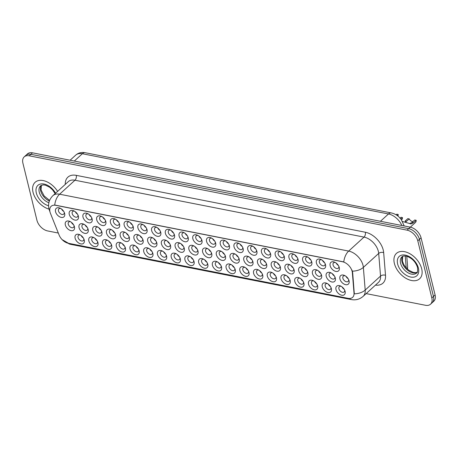 <?xml version="1.0" encoding="UTF-8"?>
<svg xmlns="http://www.w3.org/2000/svg" width="458" height="458" viewBox="0 0 458 458"><rect width="100%" height="100%" fill="white"/><g stroke="black" fill="none" stroke-linecap="round" stroke-linejoin="round"><path stroke-width="0.69" d="M221.523 267.014A5.731 3.635 47.7 0 1 218.151 270.924A5.731 3.635 47.7 0 1 212.42 265.222A5.731 3.635 47.7 0 1 216.977 261.69A5.731 3.635 47.7 0 1 221.38 266.522A5.731 3.635 47.7 0 1 221.523 267.014M217.665 262.039A3.578 2.273 -132.3 0 0 215.787 262.354A3.578 2.273 -132.3 0 0 215.352 264.438A3.578 2.273 -132.3 0 0 217.682 267.495A3.578 2.273 -132.3 0 0 220.613 267.644A3.578 2.273 -132.3 0 0 221.094 265.806M235.257 269.71A5.731 3.635 47.7 0 1 231.885 273.626A5.731 3.635 47.7 0 1 226.149 267.924A5.731 3.635 47.7 0 1 230.712 264.392A5.731 3.635 47.7 0 1 235.109 269.218A5.731 3.635 47.7 0 1 235.257 269.71M231.393 264.741A3.578 2.273 -132.3 0 0 229.515 265.05A3.578 2.273 -132.3 0 0 229.086 267.14A3.578 2.273 -132.3 0 0 231.41 270.197A3.578 2.273 -132.3 0 0 234.341 270.346A3.578 2.273 -132.3 0 0 234.828 268.508M248.986 272.413A5.731 3.635 47.7 0 1 245.614 276.329A5.731 3.635 47.7 0 1 239.883 270.621A5.731 3.635 47.7 0 1 244.44 267.094A5.731 3.635 47.7 0 1 248.843 271.92A5.731 3.635 47.7 0 1 248.986 272.413M245.122 267.443A3.578 2.273 -132.3 0 0 243.25 267.753A3.578 2.273 -132.3 0 0 242.814 269.842A3.578 2.273 -132.3 0 0 245.144 272.899A3.578 2.273 -132.3 0 0 248.07 273.048A3.578 2.273 -132.3 0 0 248.557 271.21M290.177 280.519A5.731 3.635 47.7 0 1 286.805 284.435A5.731 3.635 47.7 0 1 281.075 278.727A5.731 3.635 47.7 0 1 285.632 275.195A5.731 3.635 47.7 0 1 290.034 280.027A5.731 3.635 47.7 0 1 290.177 280.519M286.313 275.544A3.578 2.273 -132.3 0 0 284.441 275.859A3.578 2.273 -132.3 0 0 284.006 277.943A3.578 2.273 -132.3 0 0 286.336 281A3.578 2.273 -132.3 0 0 289.261 281.149A3.578 2.273 -132.3 0 0 289.748 279.311M303.906 283.221A5.731 3.635 47.7 0 1 300.534 287.132A5.731 3.635 47.7 0 1 294.803 281.43A5.731 3.635 47.7 0 1 299.36 277.897A5.731 3.635 47.7 0 1 303.763 282.729A5.731 3.635 47.7 0 1 303.906 283.221M300.047 278.246A3.578 2.273 -132.3 0 0 298.169 278.561A3.578 2.273 -132.3 0 0 297.734 280.645A3.578 2.273 -132.3 0 0 300.064 283.702A3.578 2.273 -132.3 0 0 302.996 283.851A3.578 2.273 -132.3 0 0 303.477 282.014M317.64 285.924A5.731 3.635 47.7 0 1 314.268 289.834A5.731 3.635 47.7 0 1 308.532 284.132A5.731 3.635 47.7 0 1 313.095 280.599A5.731 3.635 47.7 0 1 317.497 285.431A5.731 3.635 47.7 0 1 317.64 285.924M313.776 280.949A3.578 2.273 -132.3 0 0 311.898 281.264A3.578 2.273 -132.3 0 0 311.469 283.347A3.578 2.273 -132.3 0 0 313.793 286.405A3.578 2.273 -132.3 0 0 316.724 286.553A3.578 2.273 -132.3 0 0 317.211 284.716M331.369 288.626A5.731 3.635 47.7 0 1 327.997 292.536A5.731 3.635 47.7 0 1 322.266 286.834A5.731 3.635 47.7 0 1 326.823 283.302A5.731 3.635 47.7 0 1 331.226 288.128A5.731 3.635 47.7 0 1 331.369 288.626M327.504 283.651A3.578 2.273 -132.3 0 0 325.632 283.966A3.578 2.273 -132.3 0 0 325.197 286.05A3.578 2.273 -132.3 0 0 327.527 289.107A3.578 2.273 -132.3 0 0 330.453 289.256A3.578 2.273 -132.3 0 0 330.939 287.418M262.715 275.115A5.731 3.635 47.7 0 1 259.343 279.031A5.731 3.635 47.7 0 1 253.612 273.323A5.731 3.635 47.7 0 1 258.169 269.791A5.731 3.635 47.7 0 1 262.571 274.623A5.731 3.635 47.7 0 1 262.715 275.115M258.856 270.146A3.578 2.273 -132.3 0 0 256.978 270.455A3.578 2.273 -132.3 0 0 256.543 272.544A3.578 2.273 -132.3 0 0 258.873 275.601A3.578 2.273 -132.3 0 0 261.804 275.75A3.578 2.273 -132.3 0 0 262.285 273.907M276.449 277.817A5.731 3.635 47.7 0 1 273.077 281.733A5.731 3.635 47.7 0 1 267.34 276.025A5.731 3.635 47.7 0 1 271.903 272.493A5.731 3.635 47.7 0 1 276.306 277.325A5.731 3.635 47.7 0 1 276.449 277.817M272.584 272.842A3.578 2.273 -132.3 0 0 270.707 273.157A3.578 2.273 -132.3 0 0 270.277 275.247A3.578 2.273 -132.3 0 0 272.602 278.298A3.578 2.273 -132.3 0 0 275.533 278.453A3.578 2.273 -132.3 0 0 276.019 276.609M207.795 264.312A5.731 3.635 47.7 0 1 204.423 268.222A5.731 3.635 47.7 0 1 198.692 262.52A5.731 3.635 47.7 0 1 203.249 258.988A5.731 3.635 47.7 0 1 207.651 263.819A5.731 3.635 47.7 0 1 207.795 264.312M203.93 259.337A3.578 2.273 -132.3 0 0 202.058 259.652A3.578 2.273 -132.3 0 0 201.623 261.736A3.578 2.273 -132.3 0 0 203.953 264.793A3.578 2.273 -132.3 0 0 206.879 264.942A3.578 2.273 -132.3 0 0 207.365 263.104M194.066 261.61A5.731 3.635 47.7 0 1 190.694 265.52A5.731 3.635 47.7 0 1 184.958 259.818A5.731 3.635 47.7 0 1 189.52 256.285A5.731 3.635 47.7 0 1 193.917 261.117A5.731 3.635 47.7 0 1 194.066 261.61M190.202 256.635A3.578 2.273 -132.3 0 0 188.324 256.949A3.578 2.273 -132.3 0 0 187.894 259.033A3.578 2.273 -132.3 0 0 190.219 262.091A3.578 2.273 -132.3 0 0 193.15 262.239A3.578 2.273 -132.3 0 0 193.637 260.402M180.332 258.907A5.731 3.635 47.7 0 1 176.96 262.823A5.731 3.635 47.7 0 1 171.229 257.115A5.731 3.635 47.7 0 1 175.786 253.583A5.731 3.635 47.7 0 1 180.189 258.415A5.731 3.635 47.7 0 1 180.332 258.907M176.473 253.932A3.578 2.273 -132.3 0 0 174.595 254.247A3.578 2.273 -132.3 0 0 174.16 256.331A3.578 2.273 -132.3 0 0 176.49 259.388A3.578 2.273 -132.3 0 0 179.421 259.543A3.578 2.273 -132.3 0 0 179.902 257.699M166.603 256.205A5.731 3.635 47.7 0 1 163.231 260.121A5.731 3.635 47.7 0 1 157.5 254.413A5.731 3.635 47.7 0 1 162.058 250.881A5.731 3.635 47.7 0 1 166.46 255.713A5.731 3.635 47.7 0 1 166.603 256.205M162.739 251.236A3.578 2.273 -132.3 0 0 160.867 251.545A3.578 2.273 -132.3 0 0 160.432 253.635A3.578 2.273 -132.3 0 0 162.762 256.692A3.578 2.273 -132.3 0 0 165.687 256.841A3.578 2.273 -132.3 0 0 166.174 254.997M152.875 253.503A5.731 3.635 47.7 0 1 149.503 257.419A5.731 3.635 47.7 0 1 143.766 251.711A5.731 3.635 47.7 0 1 148.329 248.184A5.731 3.635 47.7 0 1 152.726 253.011A5.731 3.635 47.7 0 1 152.875 253.503M149.01 248.534A3.578 2.273 -132.3 0 0 147.132 248.843A3.578 2.273 -132.3 0 0 146.703 250.932A3.578 2.273 -132.3 0 0 149.027 253.99A3.578 2.273 -132.3 0 0 151.959 254.138A3.578 2.273 -132.3 0 0 152.445 252.301M139.14 250.801A5.731 3.635 47.7 0 1 135.768 254.717A5.731 3.635 47.7 0 1 130.038 249.015A5.731 3.635 47.7 0 1 134.595 245.482A5.731 3.635 47.7 0 1 138.997 250.308A5.731 3.635 47.7 0 1 139.14 250.801M135.282 245.831A3.578 2.273 -132.3 0 0 133.404 246.141A3.578 2.273 -132.3 0 0 132.969 248.23A3.578 2.273 -132.3 0 0 135.299 251.287A3.578 2.273 -132.3 0 0 138.23 251.436A3.578 2.273 -132.3 0 0 138.711 249.599M125.412 248.104A5.731 3.635 47.7 0 1 122.04 252.014A5.731 3.635 47.7 0 1 116.309 246.312A5.731 3.635 47.7 0 1 120.866 242.78A5.731 3.635 47.7 0 1 125.269 247.606A5.731 3.635 47.7 0 1 125.412 248.104M121.547 243.129A3.578 2.273 -132.3 0 0 119.675 243.444A3.578 2.273 -132.3 0 0 119.24 245.528A3.578 2.273 -132.3 0 0 121.57 248.585A3.578 2.273 -132.3 0 0 124.496 248.734A3.578 2.273 -132.3 0 0 124.982 246.896M111.678 245.402A5.731 3.635 47.7 0 1 108.311 249.312A5.731 3.635 47.7 0 1 102.575 243.61A5.731 3.635 47.7 0 1 107.132 240.078A5.731 3.635 47.7 0 1 111.534 244.91A5.731 3.635 47.7 0 1 111.678 245.402M107.819 240.427A3.578 2.273 -132.3 0 0 105.941 240.742A3.578 2.273 -132.3 0 0 105.512 242.826A3.578 2.273 -132.3 0 0 107.836 245.883A3.578 2.273 -132.3 0 0 110.767 246.032A3.578 2.273 -132.3 0 0 111.254 244.194M97.949 242.7A5.731 3.635 47.7 0 1 94.577 246.61A5.731 3.635 47.7 0 1 88.846 240.908A5.731 3.635 47.7 0 1 93.403 237.376A5.731 3.635 47.7 0 1 97.806 242.208A5.731 3.635 47.7 0 1 97.949 242.7M94.09 237.725A3.578 2.273 -132.3 0 0 92.213 238.04A3.578 2.273 -132.3 0 0 91.777 240.124A3.578 2.273 -132.3 0 0 94.108 243.181A3.578 2.273 -132.3 0 0 97.039 243.33A3.578 2.273 -132.3 0 0 97.52 241.492M84.22 239.998A5.731 3.635 47.7 0 1 80.848 243.914A5.731 3.635 47.7 0 1 75.118 238.206A5.731 3.635 47.7 0 1 79.675 234.673A5.731 3.635 47.7 0 1 84.077 239.505A5.731 3.635 47.7 0 1 84.22 239.998M80.356 235.023A3.578 2.273 -132.3 0 0 78.484 235.338A3.578 2.273 -132.3 0 0 78.049 237.421A3.578 2.273 -132.3 0 0 80.373 240.479A3.578 2.273 -132.3 0 0 83.304 240.627A3.578 2.273 -132.3 0 0 83.791 238.79M345.097 291.322A5.731 3.635 47.7 0 1 341.725 295.238A5.731 3.635 47.7 0 1 335.995 289.536A5.731 3.635 47.7 0 1 340.552 286.004A5.731 3.635 47.7 0 1 344.954 290.83A5.731 3.635 47.7 0 1 345.097 291.322M341.239 286.353A3.578 2.273 -132.3 0 0 339.361 286.662A3.578 2.273 -132.3 0 0 338.926 288.752A3.578 2.273 -132.3 0 0 341.256 291.809A3.578 2.273 -132.3 0 0 344.187 291.958A3.578 2.273 -132.3 0 0 344.668 290.12M211.733 253.761A5.731 3.635 47.7 0 1 208.367 257.671A5.731 3.635 47.7 0 1 202.631 251.969A5.731 3.635 47.7 0 1 207.188 248.436A5.731 3.635 47.7 0 1 211.59 253.268A5.731 3.635 47.7 0 1 211.733 253.761M207.875 248.786A3.578 2.273 -132.3 0 0 205.997 249.1A3.578 2.273 -132.3 0 0 205.568 251.184A3.578 2.273 -132.3 0 0 207.892 254.242A3.578 2.273 -132.3 0 0 210.823 254.39A3.578 2.273 -132.3 0 0 211.31 252.553M225.468 256.463A5.731 3.635 47.7 0 1 222.096 260.373A5.731 3.635 47.7 0 1 216.359 254.671A5.731 3.635 47.7 0 1 220.922 251.139A5.731 3.635 47.7 0 1 225.325 255.965A5.731 3.635 47.7 0 1 225.468 256.463M221.603 251.488A3.578 2.273 -132.3 0 0 219.731 251.797A3.578 2.273 -132.3 0 0 219.296 253.887A3.578 2.273 -132.3 0 0 221.62 256.944A3.578 2.273 -132.3 0 0 224.552 257.093A3.578 2.273 -132.3 0 0 225.038 255.255M239.196 259.159A5.731 3.635 47.7 0 1 235.824 263.075A5.731 3.635 47.7 0 1 230.093 257.367A5.731 3.635 47.7 0 1 234.651 253.841A5.731 3.635 47.7 0 1 239.053 258.667A5.731 3.635 47.7 0 1 239.196 259.159M235.338 254.19A3.578 2.273 -132.3 0 0 233.46 254.499A3.578 2.273 -132.3 0 0 233.025 256.589A3.578 2.273 -132.3 0 0 235.355 259.646A3.578 2.273 -132.3 0 0 238.286 259.795A3.578 2.273 -132.3 0 0 238.767 257.957M252.925 261.861A5.731 3.635 47.7 0 1 249.558 265.777A5.731 3.635 47.7 0 1 243.822 260.07A5.731 3.635 47.7 0 1 248.379 256.543A5.731 3.635 47.7 0 1 252.782 261.369A5.731 3.635 47.7 0 1 252.925 261.861M249.066 256.892A3.578 2.273 -132.3 0 0 247.188 257.201A3.578 2.273 -132.3 0 0 246.759 259.291A3.578 2.273 -132.3 0 0 249.083 262.348A3.578 2.273 -132.3 0 0 252.014 262.497A3.578 2.273 -132.3 0 0 252.501 260.654M294.116 269.968A5.731 3.635 47.7 0 1 290.75 273.878A5.731 3.635 47.7 0 1 285.013 268.176A5.731 3.635 47.7 0 1 289.571 264.644A5.731 3.635 47.7 0 1 293.973 269.476A5.731 3.635 47.7 0 1 294.116 269.968M290.257 264.993A3.578 2.273 -132.3 0 0 288.38 265.308A3.578 2.273 -132.3 0 0 287.95 267.392A3.578 2.273 -132.3 0 0 290.275 270.449A3.578 2.273 -132.3 0 0 293.206 270.598A3.578 2.273 -132.3 0 0 293.692 268.76M280.388 267.266A5.731 3.635 47.7 0 1 277.016 271.182A5.731 3.635 47.7 0 1 271.285 265.474A5.731 3.635 47.7 0 1 275.842 261.942A5.731 3.635 47.7 0 1 280.244 266.774A5.731 3.635 47.7 0 1 280.388 267.266M276.529 262.291A3.578 2.273 -132.3 0 0 274.651 262.606A3.578 2.273 -132.3 0 0 274.216 264.69A3.578 2.273 -132.3 0 0 276.546 267.747A3.578 2.273 -132.3 0 0 279.477 267.896A3.578 2.273 -132.3 0 0 279.958 266.058M335.308 278.069A5.731 3.635 47.7 0 1 331.941 281.985A5.731 3.635 47.7 0 1 326.205 276.283A5.731 3.635 47.7 0 1 330.762 272.75A5.731 3.635 47.7 0 1 335.164 277.577A5.731 3.635 47.7 0 1 335.308 278.069M331.449 273.1A3.578 2.273 -132.3 0 0 329.571 273.409A3.578 2.273 -132.3 0 0 329.142 275.498A3.578 2.273 -132.3 0 0 331.466 278.556A3.578 2.273 -132.3 0 0 334.397 278.704A3.578 2.273 -132.3 0 0 334.884 276.867M321.579 275.373A5.731 3.635 47.7 0 1 318.207 279.283A5.731 3.635 47.7 0 1 312.476 273.581A5.731 3.635 47.7 0 1 317.033 270.048A5.731 3.635 47.7 0 1 321.436 274.874A5.731 3.635 47.7 0 1 321.579 275.373M317.72 270.397A3.578 2.273 -132.3 0 0 315.843 270.712A3.578 2.273 -132.3 0 0 315.407 272.796A3.578 2.273 -132.3 0 0 317.738 275.853A3.578 2.273 -132.3 0 0 320.669 276.002A3.578 2.273 -132.3 0 0 321.15 274.165M307.85 272.67A5.731 3.635 47.7 0 1 304.478 276.58A5.731 3.635 47.7 0 1 298.742 270.878A5.731 3.635 47.7 0 1 303.305 267.346A5.731 3.635 47.7 0 1 307.707 272.178A5.731 3.635 47.7 0 1 307.85 272.67M303.986 267.695A3.578 2.273 -132.3 0 0 302.114 268.01A3.578 2.273 -132.3 0 0 301.679 270.094A3.578 2.273 -132.3 0 0 304.003 273.151A3.578 2.273 -132.3 0 0 306.934 273.3A3.578 2.273 -132.3 0 0 307.421 271.462M266.659 264.564A5.731 3.635 47.7 0 1 263.287 268.48A5.731 3.635 47.7 0 1 257.551 262.772A5.731 3.635 47.7 0 1 262.113 259.239A5.731 3.635 47.7 0 1 266.516 264.071A5.731 3.635 47.7 0 1 266.659 264.564M262.795 259.589A3.578 2.273 -132.3 0 0 260.923 259.904A3.578 2.273 -132.3 0 0 260.488 261.993A3.578 2.273 -132.3 0 0 262.812 265.045A3.578 2.273 -132.3 0 0 265.743 265.199A3.578 2.273 -132.3 0 0 266.23 263.356M198.005 251.058A5.731 3.635 47.7 0 1 194.633 254.969A5.731 3.635 47.7 0 1 188.902 249.266A5.731 3.635 47.7 0 1 193.459 245.734A5.731 3.635 47.7 0 1 197.862 250.566A5.731 3.635 47.7 0 1 198.005 251.058M194.146 246.083A3.578 2.273 -132.3 0 0 192.268 246.398A3.578 2.273 -132.3 0 0 191.833 248.482A3.578 2.273 -132.3 0 0 194.163 251.539A3.578 2.273 -132.3 0 0 197.095 251.688A3.578 2.273 -132.3 0 0 197.575 249.85M184.276 248.356A5.731 3.635 47.7 0 1 180.904 252.266A5.731 3.635 47.7 0 1 175.168 246.564A5.731 3.635 47.7 0 1 179.731 243.032A5.731 3.635 47.7 0 1 184.133 247.864A5.731 3.635 47.7 0 1 184.276 248.356M180.412 243.381A3.578 2.273 -132.3 0 0 178.54 243.696A3.578 2.273 -132.3 0 0 178.105 245.78A3.578 2.273 -132.3 0 0 180.429 248.837A3.578 2.273 -132.3 0 0 183.36 248.986A3.578 2.273 -132.3 0 0 183.847 247.148M170.542 245.654A5.731 3.635 47.7 0 1 167.176 249.57A5.731 3.635 47.7 0 1 161.439 243.862A5.731 3.635 47.7 0 1 165.996 240.33A5.731 3.635 47.7 0 1 170.399 245.162A5.731 3.635 47.7 0 1 170.542 245.654M166.683 240.679A3.578 2.273 -132.3 0 0 164.806 240.994A3.578 2.273 -132.3 0 0 164.376 243.078A3.578 2.273 -132.3 0 0 166.701 246.135A3.578 2.273 -132.3 0 0 169.632 246.29A3.578 2.273 -132.3 0 0 170.113 244.446M156.813 242.952A5.731 3.635 47.7 0 1 153.441 246.868A5.731 3.635 47.7 0 1 147.711 241.16A5.731 3.635 47.7 0 1 152.268 237.628A5.731 3.635 47.7 0 1 156.67 242.459A5.731 3.635 47.7 0 1 156.813 242.952M152.955 237.983A3.578 2.273 -132.3 0 0 151.077 238.292A3.578 2.273 -132.3 0 0 150.642 240.381A3.578 2.273 -132.3 0 0 152.972 243.438A3.578 2.273 -132.3 0 0 155.903 243.587A3.578 2.273 -132.3 0 0 156.384 241.744M143.085 240.25A5.731 3.635 47.7 0 1 139.713 244.166A5.731 3.635 47.7 0 1 133.976 238.458A5.731 3.635 47.7 0 1 138.539 234.931A5.731 3.635 47.7 0 1 142.942 239.757A5.731 3.635 47.7 0 1 143.085 240.25M139.221 235.28A3.578 2.273 -132.3 0 0 137.348 235.589A3.578 2.273 -132.3 0 0 136.913 237.679A3.578 2.273 -132.3 0 0 139.238 240.736A3.578 2.273 -132.3 0 0 142.169 240.885A3.578 2.273 -132.3 0 0 142.656 239.047M129.351 237.547A5.731 3.635 47.7 0 1 125.984 241.463A5.731 3.635 47.7 0 1 120.248 235.761A5.731 3.635 47.7 0 1 124.805 232.229A5.731 3.635 47.7 0 1 129.208 237.055A5.731 3.635 47.7 0 1 129.351 237.547M125.492 232.578A3.578 2.273 -132.3 0 0 123.614 232.887A3.578 2.273 -132.3 0 0 123.185 234.977A3.578 2.273 -132.3 0 0 125.509 238.034A3.578 2.273 -132.3 0 0 128.44 238.183A3.578 2.273 -132.3 0 0 128.921 236.345M115.622 234.851A5.731 3.635 47.7 0 1 112.25 238.761A5.731 3.635 47.7 0 1 106.519 233.059A5.731 3.635 47.7 0 1 111.076 229.527A5.731 3.635 47.7 0 1 115.479 234.359A5.731 3.635 47.7 0 1 115.622 234.851M111.763 229.876A3.578 2.273 -132.3 0 0 109.886 230.191A3.578 2.273 -132.3 0 0 109.451 232.275A3.578 2.273 -132.3 0 0 111.781 235.332A3.578 2.273 -132.3 0 0 114.706 235.481A3.578 2.273 -132.3 0 0 115.193 233.643M101.894 232.149A5.731 3.635 47.7 0 1 98.522 236.059A5.731 3.635 47.7 0 1 92.785 230.357A5.731 3.635 47.7 0 1 97.348 226.825A5.731 3.635 47.7 0 1 101.75 231.656A5.731 3.635 47.7 0 1 101.894 232.149M98.029 227.174A3.578 2.273 -132.3 0 0 96.157 227.489A3.578 2.273 -132.3 0 0 95.722 229.572A3.578 2.273 -132.3 0 0 98.046 232.63A3.578 2.273 -132.3 0 0 100.978 232.779A3.578 2.273 -132.3 0 0 101.464 230.941M88.159 229.447A5.731 3.635 47.7 0 1 84.793 233.357A5.731 3.635 47.7 0 1 79.057 227.655A5.731 3.635 47.7 0 1 83.614 224.122A5.731 3.635 47.7 0 1 88.016 228.954A5.731 3.635 47.7 0 1 88.159 229.447M84.301 224.472A3.578 2.273 -132.3 0 0 82.423 224.786A3.578 2.273 -132.3 0 0 81.993 226.87A3.578 2.273 -132.3 0 0 84.318 229.927A3.578 2.273 -132.3 0 0 87.249 230.076A3.578 2.273 -132.3 0 0 87.73 228.239M74.431 226.744A5.731 3.635 47.7 0 1 71.059 230.66A5.731 3.635 47.7 0 1 65.328 224.952A5.731 3.635 47.7 0 1 69.885 221.42A5.731 3.635 47.7 0 1 74.288 226.252A5.731 3.635 47.7 0 1 74.431 226.744M70.572 221.769A3.578 2.273 -132.3 0 0 68.694 222.084A3.578 2.273 -132.3 0 0 68.259 224.168A3.578 2.273 -132.3 0 0 70.589 227.225A3.578 2.273 -132.3 0 0 73.515 227.374A3.578 2.273 -132.3 0 0 74.001 225.536M349.042 280.771A5.731 3.635 47.7 0 1 345.67 284.687A5.731 3.635 47.7 0 1 339.933 278.979A5.731 3.635 47.7 0 1 344.496 275.453A5.731 3.635 47.7 0 1 348.899 280.279A5.731 3.635 47.7 0 1 349.042 280.771M345.177 275.802A3.578 2.273 -132.3 0 0 343.305 276.111A3.578 2.273 -132.3 0 0 342.87 278.201A3.578 2.273 -132.3 0 0 345.195 281.258A3.578 2.273 -132.3 0 0 348.126 281.407A3.578 2.273 -132.3 0 0 348.612 279.569M325.524 264.816A5.731 3.635 47.7 0 1 322.151 268.731A5.731 3.635 47.7 0 1 316.415 263.029A5.731 3.635 47.7 0 1 320.978 259.497A5.731 3.635 47.7 0 1 325.38 264.323A5.731 3.635 47.7 0 1 325.524 264.816M321.659 259.846A3.578 2.273 -132.3 0 0 319.781 260.155A3.578 2.273 -132.3 0 0 319.352 262.245A3.578 2.273 -132.3 0 0 321.676 265.302A3.578 2.273 -132.3 0 0 324.608 265.451A3.578 2.273 -132.3 0 0 325.094 263.613M311.789 262.119A5.731 3.635 47.7 0 1 308.417 266.029A5.731 3.635 47.7 0 1 302.686 260.327A5.731 3.635 47.7 0 1 307.244 256.795A5.731 3.635 47.7 0 1 311.646 261.627A5.731 3.635 47.7 0 1 311.789 262.119M307.931 257.144A3.578 2.273 -132.3 0 0 306.053 257.459A3.578 2.273 -132.3 0 0 305.618 259.543A3.578 2.273 -132.3 0 0 307.948 262.6A3.578 2.273 -132.3 0 0 310.879 262.749A3.578 2.273 -132.3 0 0 311.36 260.911M298.061 259.417A5.731 3.635 47.7 0 1 294.689 263.327A5.731 3.635 47.7 0 1 288.958 257.625A5.731 3.635 47.7 0 1 293.515 254.093A5.731 3.635 47.7 0 1 297.918 258.925A5.731 3.635 47.7 0 1 298.061 259.417M294.196 254.442A3.578 2.273 -132.3 0 0 292.324 254.757A3.578 2.273 -132.3 0 0 291.889 256.841A3.578 2.273 -132.3 0 0 294.219 259.898A3.578 2.273 -132.3 0 0 297.145 260.047A3.578 2.273 -132.3 0 0 297.631 258.209M284.332 256.715A5.731 3.635 47.7 0 1 280.96 260.625A5.731 3.635 47.7 0 1 275.224 254.923A5.731 3.635 47.7 0 1 279.786 251.39A5.731 3.635 47.7 0 1 284.189 256.222A5.731 3.635 47.7 0 1 284.332 256.715M280.468 251.74A3.578 2.273 -132.3 0 0 278.59 252.055A3.578 2.273 -132.3 0 0 278.161 254.138A3.578 2.273 -132.3 0 0 280.485 257.196A3.578 2.273 -132.3 0 0 283.416 257.344A3.578 2.273 -132.3 0 0 283.903 255.507M270.598 254.013A5.731 3.635 47.7 0 1 267.226 257.928A5.731 3.635 47.7 0 1 261.495 252.221A5.731 3.635 47.7 0 1 266.052 248.688A5.731 3.635 47.7 0 1 270.455 253.52A5.731 3.635 47.7 0 1 270.598 254.013M266.739 249.037A3.578 2.273 -132.3 0 0 264.861 249.352A3.578 2.273 -132.3 0 0 264.426 251.436A3.578 2.273 -132.3 0 0 266.756 254.493A3.578 2.273 -132.3 0 0 269.688 254.642A3.578 2.273 -132.3 0 0 270.168 252.805M256.869 251.31A5.731 3.635 47.7 0 1 253.497 255.226A5.731 3.635 47.7 0 1 247.767 249.518A5.731 3.635 47.7 0 1 252.324 245.986A5.731 3.635 47.7 0 1 256.726 250.818A5.731 3.635 47.7 0 1 256.869 251.31M253.005 246.341A3.578 2.273 -132.3 0 0 251.133 246.65A3.578 2.273 -132.3 0 0 250.698 248.74A3.578 2.273 -132.3 0 0 253.028 251.791A3.578 2.273 -132.3 0 0 255.953 251.946A3.578 2.273 -132.3 0 0 256.44 250.102M243.141 248.608A5.731 3.635 47.7 0 1 239.769 252.524A5.731 3.635 47.7 0 1 234.032 246.816A5.731 3.635 47.7 0 1 238.595 243.29A5.731 3.635 47.7 0 1 242.992 248.116A5.731 3.635 47.7 0 1 243.141 248.608M239.276 243.639A3.578 2.273 -132.3 0 0 237.399 243.948A3.578 2.273 -132.3 0 0 236.969 246.038A3.578 2.273 -132.3 0 0 239.294 249.095A3.578 2.273 -132.3 0 0 242.225 249.244A3.578 2.273 -132.3 0 0 242.711 247.406M229.406 245.906A5.731 3.635 47.7 0 1 226.034 249.822A5.731 3.635 47.7 0 1 220.304 244.12A5.731 3.635 47.7 0 1 224.861 240.587A5.731 3.635 47.7 0 1 229.263 245.414A5.731 3.635 47.7 0 1 229.406 245.906M225.548 240.937A3.578 2.273 -132.3 0 0 223.67 241.246A3.578 2.273 -132.3 0 0 223.235 243.335A3.578 2.273 -132.3 0 0 225.565 246.393A3.578 2.273 -132.3 0 0 228.496 246.541A3.578 2.273 -132.3 0 0 228.977 244.704M215.678 243.209A5.731 3.635 47.7 0 1 212.306 247.12A5.731 3.635 47.7 0 1 206.575 241.418A5.731 3.635 47.7 0 1 211.132 237.885A5.731 3.635 47.7 0 1 215.535 242.711A5.731 3.635 47.7 0 1 215.678 243.209M211.814 238.234A3.578 2.273 -132.3 0 0 209.941 238.544A3.578 2.273 -132.3 0 0 209.506 240.633A3.578 2.273 -132.3 0 0 211.836 243.69A3.578 2.273 -132.3 0 0 214.762 243.839A3.578 2.273 -132.3 0 0 215.249 242.001M201.949 240.507A5.731 3.635 47.7 0 1 198.577 244.417A5.731 3.635 47.7 0 1 192.841 238.715A5.731 3.635 47.7 0 1 197.404 235.183A5.731 3.635 47.7 0 1 201.801 240.015A5.731 3.635 47.7 0 1 201.949 240.507M198.085 235.532A3.578 2.273 -132.3 0 0 196.207 235.847A3.578 2.273 -132.3 0 0 195.778 237.931A3.578 2.273 -132.3 0 0 198.102 240.988A3.578 2.273 -132.3 0 0 201.033 241.137A3.578 2.273 -132.3 0 0 201.52 239.299M188.215 237.805A5.731 3.635 47.7 0 1 184.843 241.715A5.731 3.635 47.7 0 1 179.112 236.013A5.731 3.635 47.7 0 1 183.669 232.481A5.731 3.635 47.7 0 1 188.072 237.313A5.731 3.635 47.7 0 1 188.215 237.805M184.356 232.83A3.578 2.273 -132.3 0 0 182.479 233.145A3.578 2.273 -132.3 0 0 182.044 235.229A3.578 2.273 -132.3 0 0 184.374 238.286A3.578 2.273 -132.3 0 0 187.305 238.435A3.578 2.273 -132.3 0 0 187.786 236.597M174.487 235.103A5.731 3.635 47.7 0 1 171.115 239.019A5.731 3.635 47.7 0 1 165.384 233.311A5.731 3.635 47.7 0 1 169.941 229.779A5.731 3.635 47.7 0 1 174.343 234.611A5.731 3.635 47.7 0 1 174.487 235.103M170.622 230.128A3.578 2.273 -132.3 0 0 168.75 230.443A3.578 2.273 -132.3 0 0 168.315 232.527A3.578 2.273 -132.3 0 0 170.645 235.584A3.578 2.273 -132.3 0 0 173.571 235.733A3.578 2.273 -132.3 0 0 174.057 233.895M160.758 232.401A5.731 3.635 47.7 0 1 157.386 236.317A5.731 3.635 47.7 0 1 151.65 230.609A5.731 3.635 47.7 0 1 156.212 227.076A5.731 3.635 47.7 0 1 160.609 231.908A5.731 3.635 47.7 0 1 160.758 232.401M156.894 227.426A3.578 2.273 -132.3 0 0 155.016 227.74A3.578 2.273 -132.3 0 0 154.586 229.83A3.578 2.273 -132.3 0 0 156.911 232.882A3.578 2.273 -132.3 0 0 159.842 233.036A3.578 2.273 -132.3 0 0 160.329 231.193M147.024 229.698A5.731 3.635 47.7 0 1 143.652 233.614A5.731 3.635 47.7 0 1 137.921 227.907A5.731 3.635 47.7 0 1 142.478 224.374A5.731 3.635 47.7 0 1 146.881 229.206A5.731 3.635 47.7 0 1 147.024 229.698M143.165 224.729A3.578 2.273 -132.3 0 0 141.287 225.038A3.578 2.273 -132.3 0 0 140.852 227.128A3.578 2.273 -132.3 0 0 143.182 230.185A3.578 2.273 -132.3 0 0 146.113 230.334A3.578 2.273 -132.3 0 0 146.594 228.49M133.295 226.996A5.731 3.635 47.7 0 1 129.923 230.912A5.731 3.635 47.7 0 1 124.192 225.204A5.731 3.635 47.7 0 1 128.75 221.678A5.731 3.635 47.7 0 1 133.152 226.504A5.731 3.635 47.7 0 1 133.295 226.996M129.431 222.027A3.578 2.273 -132.3 0 0 127.559 222.336A3.578 2.273 -132.3 0 0 127.124 224.426A3.578 2.273 -132.3 0 0 129.454 227.483A3.578 2.273 -132.3 0 0 132.379 227.632A3.578 2.273 -132.3 0 0 132.866 225.794M119.567 224.294A5.731 3.635 47.7 0 1 116.195 228.21A5.731 3.635 47.7 0 1 110.458 222.508A5.731 3.635 47.7 0 1 115.021 218.976A5.731 3.635 47.7 0 1 119.418 223.802A5.731 3.635 47.7 0 1 119.567 224.294M115.702 219.325A3.578 2.273 -132.3 0 0 113.824 219.634A3.578 2.273 -132.3 0 0 113.395 221.724A3.578 2.273 -132.3 0 0 115.719 224.781A3.578 2.273 -132.3 0 0 118.651 224.93A3.578 2.273 -132.3 0 0 119.137 223.092M105.832 221.598A5.731 3.635 47.7 0 1 102.46 225.508A5.731 3.635 47.7 0 1 96.73 219.806A5.731 3.635 47.7 0 1 101.287 216.273A5.731 3.635 47.7 0 1 105.689 221.105A5.731 3.635 47.7 0 1 105.832 221.598M101.974 216.623A3.578 2.273 -132.3 0 0 100.096 216.937A3.578 2.273 -132.3 0 0 99.661 219.021A3.578 2.273 -132.3 0 0 101.991 222.078A3.578 2.273 -132.3 0 0 104.922 222.227A3.578 2.273 -132.3 0 0 105.403 220.39M92.104 218.895A5.731 3.635 47.7 0 1 88.732 222.806A5.731 3.635 47.7 0 1 83.001 217.103A5.731 3.635 47.7 0 1 87.558 213.571A5.731 3.635 47.7 0 1 91.961 218.403A5.731 3.635 47.7 0 1 92.104 218.895M88.239 213.92A3.578 2.273 -132.3 0 0 86.367 214.235A3.578 2.273 -132.3 0 0 85.932 216.319A3.578 2.273 -132.3 0 0 88.257 219.376A3.578 2.273 -132.3 0 0 91.188 219.525A3.578 2.273 -132.3 0 0 91.674 217.687M78.37 216.193A5.731 3.635 47.7 0 1 75.003 220.103A5.731 3.635 47.7 0 1 69.267 214.401A5.731 3.635 47.7 0 1 73.824 210.869A5.731 3.635 47.7 0 1 78.226 215.701A5.731 3.635 47.7 0 1 78.37 216.193M74.511 211.218A3.578 2.273 -132.3 0 0 72.633 211.533A3.578 2.273 -132.3 0 0 72.204 213.617A3.578 2.273 -132.3 0 0 74.528 216.674A3.578 2.273 -132.3 0 0 77.459 216.823A3.578 2.273 -132.3 0 0 77.946 214.985M64.641 213.491A5.731 3.635 47.7 0 1 61.269 217.407A5.731 3.635 47.7 0 1 55.538 211.699A5.731 3.635 47.7 0 1 60.095 208.167A5.731 3.635 47.7 0 1 64.498 212.999A5.731 3.635 47.7 0 1 64.641 213.491M60.782 208.516A3.578 2.273 -132.3 0 0 58.905 208.831A3.578 2.273 -132.3 0 0 58.469 210.915A3.578 2.273 -132.3 0 0 60.8 213.972A3.578 2.273 -132.3 0 0 63.731 214.121A3.578 2.273 -132.3 0 0 64.212 212.283M339.252 267.518A5.731 3.635 47.7 0 1 335.88 271.434A5.731 3.635 47.7 0 1 330.149 265.726A5.731 3.635 47.7 0 1 334.706 262.199A5.731 3.635 47.7 0 1 339.109 267.025A5.731 3.635 47.7 0 1 339.252 267.518M335.388 262.548A3.578 2.273 -132.3 0 0 333.516 262.858A3.578 2.273 -132.3 0 0 333.08 264.947A3.578 2.273 -132.3 0 0 335.411 268.004A3.578 2.273 -132.3 0 0 338.336 268.153A3.578 2.273 -132.3 0 0 338.823 266.316M220.619 264.93A3.578 2.273 47.7 0 1 218.489 262.594M234.353 267.632A3.578 2.273 47.7 0 1 232.217 265.296M248.081 270.334A3.578 2.273 47.7 0 1 245.952 267.993M289.273 278.441A3.578 2.273 47.7 0 1 287.143 276.1M303.001 281.138A3.578 2.273 47.7 0 1 300.872 278.802M316.736 283.84A3.578 2.273 47.7 0 1 314.6 281.504M330.464 286.542A3.578 2.273 47.7 0 1 328.334 284.206M261.81 273.037A3.578 2.273 47.7 0 1 259.68 270.695M275.544 275.739A3.578 2.273 47.7 0 1 273.409 273.397M206.89 262.228A3.578 2.273 47.7 0 1 204.76 259.892M193.161 259.526A3.578 2.273 47.7 0 1 191.026 257.19M179.427 256.829A3.578 2.273 47.7 0 1 177.298 254.488M165.699 254.127A3.578 2.273 47.7 0 1 163.569 251.786M151.97 251.425A3.578 2.273 47.7 0 1 149.835 249.083M138.236 248.723A3.578 2.273 47.7 0 1 136.106 246.381M124.507 246.02A3.578 2.273 47.7 0 1 122.378 243.685M110.779 243.318A3.578 2.273 47.7 0 1 108.643 240.982M97.044 240.616A3.578 2.273 47.7 0 1 94.915 238.28M83.316 237.92A3.578 2.273 47.7 0 1 81.186 235.578M344.193 289.244A3.578 2.273 47.7 0 1 342.063 286.903M210.835 251.677A3.578 2.273 47.7 0 1 208.699 249.341M224.563 254.379A3.578 2.273 47.7 0 1 222.433 252.043M238.292 257.081A3.578 2.273 47.7 0 1 236.162 254.74M252.026 259.783A3.578 2.273 47.7 0 1 249.891 257.442M293.217 267.884A3.578 2.273 47.7 0 1 291.082 265.548M279.483 265.188A3.578 2.273 47.7 0 1 277.353 262.846M334.409 275.991A3.578 2.273 47.7 0 1 332.273 273.649M320.674 273.289A3.578 2.273 47.7 0 1 318.545 270.953M306.946 270.586A3.578 2.273 47.7 0 1 304.816 268.251M265.755 262.486A3.578 2.273 47.7 0 1 263.625 260.144M197.1 248.975A3.578 2.273 47.7 0 1 194.971 246.639M183.372 246.272A3.578 2.273 47.7 0 1 181.242 243.937M169.643 243.576A3.578 2.273 47.7 0 1 167.508 241.234M155.909 240.874A3.578 2.273 47.7 0 1 153.779 238.532M142.18 238.171A3.578 2.273 47.7 0 1 140.051 235.83M128.452 235.469A3.578 2.273 47.7 0 1 126.316 233.133M114.718 232.767A3.578 2.273 47.7 0 1 112.588 230.431M100.989 230.065A3.578 2.273 47.7 0 1 98.859 227.729M87.26 227.363A3.578 2.273 47.7 0 1 85.125 225.027M73.526 224.666A3.578 2.273 47.7 0 1 71.396 222.325M348.137 278.693A3.578 2.273 47.7 0 1 346.008 276.351M324.619 262.737A3.578 2.273 47.7 0 1 322.484 260.402M310.885 260.035A3.578 2.273 47.7 0 1 308.755 257.699M297.156 257.333A3.578 2.273 47.7 0 1 295.026 254.997M283.428 254.631A3.578 2.273 47.7 0 1 281.292 252.295M269.693 251.934A3.578 2.273 47.7 0 1 267.564 249.593M255.965 249.232A3.578 2.273 47.7 0 1 253.835 246.891M242.236 246.53A3.578 2.273 47.7 0 1 240.101 244.188M228.502 243.828A3.578 2.273 47.7 0 1 226.372 241.486M214.773 241.126A3.578 2.273 47.7 0 1 212.644 238.79M201.045 238.423A3.578 2.273 47.7 0 1 198.909 236.088M187.311 235.721A3.578 2.273 47.7 0 1 185.181 233.385M173.582 233.025A3.578 2.273 47.7 0 1 171.452 230.683M159.853 230.322A3.578 2.273 47.7 0 1 157.718 227.981M146.119 227.62A3.578 2.273 47.7 0 1 143.989 225.279M132.391 224.918A3.578 2.273 47.7 0 1 130.261 222.577M118.662 222.216A3.578 2.273 47.7 0 1 116.527 219.88M104.928 219.514A3.578 2.273 47.7 0 1 102.798 217.178M91.199 216.811A3.578 2.273 47.7 0 1 89.07 214.476M77.471 214.109A3.578 2.273 47.7 0 1 75.335 211.773M63.736 211.413A3.578 2.273 47.7 0 1 61.607 209.071M338.348 265.44A3.578 2.273 47.7 0 1 336.218 263.098M50.449 213.354A9.67 6.137 47.7 0 1 49.985 211.922A9.67 6.137 47.7 0 1 51.153 206.289A9.67 6.137 47.7 0 1 55.67 205.321L342.458 261.741A9.67 6.137 47.7 0 1 352.362 272.756L354.017 293.103A9.67 6.137 47.7 0 1 352.62 297.351A9.67 6.137 47.7 0 1 348.103 298.324L68.339 243.278A9.67 6.137 47.7 0 1 59.128 235.086L50.449 213.354M33.045 192.314A17.186 10.912 -132.3 0 0 49.029 209.134A17.186 10.912 -132.3 0 1 33.045 192.314A17.186 10.912 -132.3 0 1 35.123 182.295A17.186 10.912 -132.3 0 0 33.045 192.314M394.372 263.402A17.186 10.912 -132.3 0 0 405.542 278.075A17.186 10.912 -132.3 0 0 419.608 278.79A17.186 10.912 -132.3 0 0 421.686 268.777A17.186 10.912 -132.3 0 0 410.517 254.104A17.186 10.912 -132.3 0 0 396.451 253.389A17.186 10.912 -132.3 0 0 394.372 263.402A17.186 10.912 -132.3 0 0 405.542 278.075A17.186 10.912 -132.3 0 0 419.608 278.79A17.186 10.912 -132.3 0 0 421.686 268.777A17.186 10.912 -132.3 0 0 410.517 254.104A17.186 10.912 -132.3 0 0 396.451 253.389A17.186 10.912 -132.3 0 0 394.372 263.402M54.72 205.035L343.786 261.907A12.532 7.351 -78.9 0 1 348.681 251.081A14.324 9.091 47.7 0 1 363.017 265.342A14.324 9.091 47.7 0 1 363.354 267.398L365.198 290.069A14.324 9.091 47.7 0 1 363.125 296.36L378.463 282.386A14.324 9.091 -132.3 0 0 380.535 276.088L378.692 253.417A14.324 9.091 -132.3 0 0 378.354 251.362A14.324 9.091 -132.3 0 0 364.018 237.101L74.957 180.229A14.324 9.091 -132.3 0 0 68.259 181.666L52.922 195.646A14.324 9.091 47.7 0 1 59.62 194.209A12.532 7.351 101.1 0 0 54.72 205.035M366.154 293.607L425.505 305.286A10.74 6.818 -132.3 0 0 430.531 304.209L433.8 301.227A10.74 6.818 -132.3 0 0 435.1 294.963L421.074 237.857L419.436 239.345A10.74 6.818 -132.3 0 0 408.685 228.651L30.858 154.312A10.74 6.818 -132.3 0 0 25.837 155.394A10.74 6.818 -132.3 0 1 30.858 154.312L408.685 228.651A10.74 6.818 -132.3 0 1 419.436 239.345L433.463 296.458L419.436 239.345L417.799 240.839A10.74 6.818 -132.3 0 0 407.053 230.145L29.22 155.806A10.74 6.818 -132.3 0 0 24.2 156.882A10.74 6.818 -132.3 0 0 22.9 163.145L36.926 220.252A10.74 6.818 -132.3 0 0 47.678 230.946L58.309 233.042M432.163 302.715A10.74 6.818 -132.3 0 0 433.463 296.458A10.74 6.818 -132.3 0 1 432.163 302.715M351.916 270.002L352.66 272.487L354.303 293.836A12.532 7.483 -4.7 0 0 365.198 290.069L380.535 276.088A3.578 2.135 175.3 0 1 385.51 275.298A17.902 11.364 47.7 0 1 375.468 285.111M57.605 191.375A17.186 10.912 -132.3 0 0 35.123 182.295A17.186 10.912 -132.3 0 1 57.605 191.375M430.531 304.209A10.74 6.818 -132.3 0 0 431.825 297.946L417.799 240.839M421.074 237.857A10.74 6.818 -132.3 0 0 410.322 227.162L32.495 152.823A10.74 6.818 -132.3 0 0 27.469 153.899L24.2 156.882M397.115 215.472L398.202 214.481A5.37 3.406 47.7 0 1 397.91 216.067M398.202 214.481L396.737 214.195L396.073 214.796M412.927 221.609A3.578 2.273 47.7 0 1 409.275 218.924L405.364 222.204M409.652 223.636L411.897 222.548L414.702 219.989L416.173 220.281A5.37 3.406 47.7 0 1 415.389 222.525L407.053 230.145M416.173 220.281L413.368 222.834L411.078 223.916L402.542 221.517M411.078 223.916L410.047 223.716M406.469 221.477L405.004 221.191L407.809 218.632L409.275 218.924M400.086 218.1L400.973 217.292L402.439 217.579A5.37 3.406 47.7 0 1 401.655 219.823L401.546 219.92M402.439 217.579L400.87 219.01M352.362 272.756L352.66 272.487M354.017 293.103L354.315 292.834M365.324 232.229A3.578 2.101 -78.9 0 1 364.018 237.101L348.681 251.081L59.62 194.209L74.957 180.229A3.578 2.101 -78.9 0 0 76.263 175.357L365.324 232.229A17.902 11.364 47.7 0 1 383.243 250.057A17.902 11.364 47.7 0 1 383.667 252.627L385.51 275.298M52.922 195.646C49.149 199.436 47.838 203.873 48.977 208.94L49.596 210.863A12.532 4.929 -21.8 0 0 49.859 211.327M349.225 298.456A12.532 7.351 101.1 0 0 351.429 299.578C355.786 300.368 359.685 299.297 363.125 296.36M351.429 299.578L70.194 244.246A12.532 7.351 -78.9 0 1 68.116 243.232M352.385 271.165A12.532 7.483 -4.7 0 0 363.354 267.398L378.692 253.417A3.578 2.135 175.3 0 1 383.667 252.627M65.265 184.397A17.902 11.364 47.7 0 1 76.263 175.357M29.22 155.806L32.495 152.823M431.825 297.946L435.1 294.963M401.878 225.496A14.324 9.091 -132.3 0 0 388.481 213.96L82.348 153.733A14.324 9.091 -132.3 0 0 75.656 155.17C78.284 152.869 81.472 152.05 85.205 152.714L391.344 212.947A7.162 4.202 -78.9 0 0 388.481 213.96L380.449 221.283M74.316 161.05L82.348 153.733A7.162 4.202 -78.9 0 1 85.205 152.714M406.217 267.878L405.25 255.988M406.91 268.594A7.162 4.277 -4.7 0 0 407.603 266.504L407.534 269.172M411.897 222.548L413.368 222.834M41.317 185.313A10.912 6.927 -132.3 0 0 40.688 190.871A10.912 6.927 -132.3 0 0 49.355 201.016M55.155 193.608L52.504 189.784L49.67 187.248L45.502 185.187L43.178 184.877L40.573 185.816A10.912 6.927 -132.3 0 0 39.256 192.177A10.912 6.927 -132.3 0 0 48.874 202.694M55.567 193.236A13.064 8.29 -132.3 0 0 42.273 183.847A13.064 8.29 -132.3 0 0 36.319 192.955A13.064 8.29 -132.3 0 0 48.571 205.768M402.645 256.4A10.912 6.927 -132.3 0 0 402.015 261.959A10.912 6.927 -132.3 0 0 408.439 270.844A10.912 6.927 -132.3 0 0 417.175 272.35M400.584 263.264A10.912 6.927 -132.3 0 0 407.677 272.584A10.912 6.927 -132.3 0 0 416.608 273.037C417.501 273.1 417.816 271.262 417.547 267.529C415.698 261.953 412.126 258.203 406.83 256.28C404.351 255.764 402.708 255.97 401.901 256.904A10.912 6.927 -132.3 0 0 400.584 263.264M418.406 268.13A13.064 8.29 -132.3 0 0 405.336 255.123A13.064 8.29 -132.3 0 0 397.647 264.048A13.064 8.29 -132.3 0 0 410.723 277.056A13.064 8.29 -132.3 0 0 418.406 268.13M70.194 244.246L62.122 239.631M49.596 210.863L49.933 211.71M391.344 212.947C394.309 213.628 396.817 214.934 398.855 216.869L401.214 219.456L404.208 225.954M75.656 155.17L70.108 160.226M406.773 256.262L407.603 266.504M41.392 185.272L41.065 190.024L44.163 195.955L49.584 200.409M402.719 256.365L402.393 261.112L403.979 264.89L406.137 267.798L408.902 270.272L413.059 272.35L415.36 272.67L417.221 272.275"/></g></svg>
